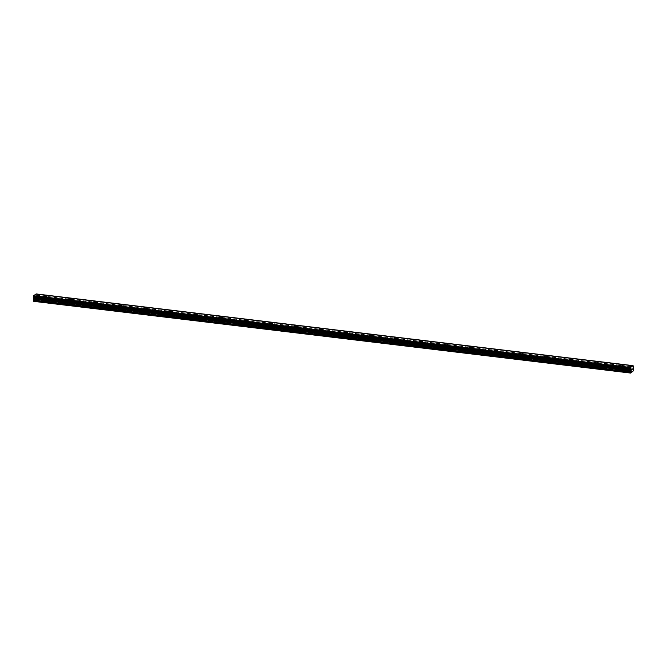 <?xml version="1.0" encoding="UTF-8"?>
<svg xmlns="http://www.w3.org/2000/svg" width="667" height="667" viewBox="0 0 667 667"><rect width="100%" height="100%" fill="white"/><g stroke="black" fill="none" stroke-linecap="round" stroke-linejoin="round"><path stroke-width="0.5" stroke-dasharray="3.33 2.5" d="M621.611 371.027L622.703 370.619L621.694 370.318L620.602 370.727L621.194 371.094L631.666 372.236M621.969 367.3L620.443 367.692L622.544 367.584L621.969 367.3M623.128 365.216L623.128 365.216A1.751 0.584 177 0 1 620.593 365.866A1.751 0.584 177 0 1 619.626 365.399L619.626 365.391M596.565 368.017L597.657 367.609L596.648 367.309L595.556 367.717L596.148 368.084L620.844 370.935M596.923 364.29L595.398 364.682L597.499 364.574L596.923 364.29M598.082 362.198L598.082 362.206A1.751 0.584 177 0 1 595.548 362.856A1.751 0.584 177 0 1 594.58 362.389L594.58 362.381M571.519 365.007L572.378 364.399L570.51 364.707L571.094 365.074L595.798 367.926M571.877 361.281L570.352 361.672L572.453 361.564L571.877 361.281M573.036 359.196L573.036 359.196A1.751 0.584 177 0 1 570.502 359.846A1.751 0.584 177 0 1 569.535 359.38L569.535 359.371M546.473 361.998L547.332 361.389L545.464 361.697L546.048 362.064L570.752 364.916M546.832 358.271L545.306 358.663L545.889 358.946L547.407 358.554L546.832 358.271M547.991 356.186L547.991 356.186A1.751 0.584 177 0 1 545.456 356.837A1.751 0.584 177 0 1 544.489 356.37L544.489 356.37M521.427 358.988L522.286 358.379L520.418 358.688L521.002 359.063L545.706 361.906M521.786 355.261L520.26 355.653L520.844 355.936L522.361 355.544L521.786 355.261M522.945 353.177L522.945 353.177A1.751 0.584 177 0 1 520.41 353.827A1.751 0.584 177 0 1 519.443 353.36L519.443 353.36M496.381 355.978L497.24 355.369L495.373 355.686L495.956 356.053L520.66 358.896M496.74 352.251L495.214 352.643L495.798 352.926L497.315 352.535L496.74 352.251M497.899 350.167L497.899 350.167A1.751 0.584 177 0 1 495.364 350.817A1.751 0.584 177 0 1 494.397 350.35L494.397 350.35M471.336 352.968L472.194 352.359L470.327 352.676L470.91 353.043L495.606 355.886M471.694 349.241L470.168 349.633L470.752 349.917L472.269 349.525L471.694 349.241M472.853 347.157L472.853 347.157A1.751 0.584 177 0 1 470.318 347.807A1.751 0.584 177 0 1 469.351 347.34L469.351 347.34M446.29 349.958L447.148 349.35L445.281 349.666L445.864 350.033L470.56 352.876M446.648 346.24L445.122 346.623L445.706 346.907L447.224 346.515L446.648 346.24M447.807 344.147L447.799 344.147A1.751 0.584 177 0 1 447.807 344.147A1.751 0.584 177 0 1 445.273 344.797A1.751 0.584 177 0 1 444.305 344.33L444.305 344.33M421.244 346.948L422.103 346.34L420.235 346.657L420.819 347.023L445.514 349.867M421.602 343.23L420.077 343.613L420.66 343.897L422.178 343.505L421.602 343.23M422.761 341.137L422.753 341.137A1.751 0.584 177 0 1 422.761 341.137A1.751 0.584 177 0 1 420.227 341.787A1.751 0.584 177 0 1 419.26 341.321L419.26 341.321M396.198 343.939L397.057 343.33L395.189 343.647L395.773 344.014L420.468 346.857M396.557 340.22L395.031 340.604L395.614 340.887L397.132 340.495L396.557 340.22M397.707 338.127L397.707 338.127A1.751 0.584 177 0 1 395.181 338.778A1.751 0.584 177 0 1 394.214 338.319A1.751 0.584 177 0 1 394.214 338.311L394.214 338.319M371.152 340.929L372.011 340.32L370.143 340.637L370.727 341.004L395.423 343.847M371.511 337.21L369.985 337.602L371.511 337.21M372.661 335.126L372.661 335.117A1.751 0.584 177 0 1 372.661 335.126A1.751 0.584 177 0 1 370.135 335.768A1.751 0.584 177 0 1 369.168 335.309A1.751 0.584 177 0 1 369.168 335.301L369.168 335.301M346.106 337.927L346.965 337.31L345.097 337.627L345.681 337.994L370.377 340.837M346.465 334.2L344.939 334.592L346.465 334.2M347.615 332.116L347.615 332.108A1.751 0.584 177 0 1 347.615 332.116A1.751 0.584 177 0 1 345.081 332.766A1.751 0.584 177 0 1 344.122 332.299A1.751 0.584 177 0 1 344.122 332.291L344.122 332.291M321.06 334.917L321.919 334.3L320.052 334.617L320.635 334.984L345.331 337.827M321.419 331.191L319.893 331.582L321.419 331.191M322.57 329.106L322.57 329.098A1.751 0.584 177 0 1 322.57 329.106A1.751 0.584 177 0 1 320.035 329.756A1.751 0.584 177 0 1 319.076 329.29A1.751 0.584 177 0 1 319.076 329.281L319.076 329.281M296.015 331.908L297.107 331.499L296.098 331.199L295.006 331.607L295.589 331.974L320.285 334.817M296.373 328.181L294.847 328.573L296.948 328.464L296.373 328.181M297.524 326.096L297.524 326.096A1.751 0.584 177 0 1 294.989 326.747A1.751 0.584 177 0 1 294.03 326.28L294.03 326.271M270.969 328.898L272.061 328.489L271.052 328.189L269.96 328.598L270.544 328.964L295.239 331.816M271.327 325.171L269.802 325.563L271.903 325.454L271.327 325.171M272.478 323.086L272.478 323.086A1.751 0.584 177 0 1 269.943 323.737A1.751 0.584 177 0 1 268.984 323.27L268.984 323.262M245.923 325.888L246.782 325.279L244.914 325.588L245.498 325.955L270.193 328.806M246.281 322.161L244.756 322.553L246.857 322.444L246.281 322.161M247.432 320.077L247.432 320.077A1.751 0.584 177 0 1 244.897 320.727A1.751 0.584 177 0 1 243.939 320.26L243.93 320.252M220.877 322.878L221.736 322.269L219.868 322.578L220.452 322.945L245.148 325.796M221.236 319.151L219.71 319.543L220.293 319.827L221.811 319.435L221.236 319.151M222.386 317.067L222.386 317.067A1.751 0.584 177 0 1 219.852 317.717A1.751 0.584 177 0 1 218.893 317.25L218.884 317.242M195.831 319.868L196.69 319.26L194.822 319.568L195.406 319.943L220.102 322.786M196.19 316.141L194.664 316.533L195.248 316.817L196.765 316.425L196.19 316.141M197.34 314.057L197.34 314.057A1.751 0.584 177 0 1 194.806 314.707A1.751 0.584 177 0 1 193.847 314.24A1.751 0.584 177 0 1 193.839 314.24L193.839 314.24M170.785 316.858L171.644 316.25L169.777 316.558L170.36 316.933L195.056 319.776M171.144 313.131L169.618 313.523L170.202 313.807L171.719 313.415L171.144 313.131M172.294 311.047L172.294 311.047A1.751 0.584 177 0 1 169.76 311.697A1.751 0.584 177 0 1 168.793 311.231L168.793 311.231M145.74 313.849L146.598 313.24L144.731 313.557L145.314 313.924L170.01 316.767M146.09 310.122L144.572 310.514L146.673 310.405L146.09 310.122M147.249 308.037L147.249 308.037A1.751 0.584 177 0 1 144.714 308.688A1.751 0.584 177 0 1 143.747 308.221L143.747 308.221M120.694 310.839L121.552 310.23L119.685 310.547L120.268 310.914L144.964 313.757M121.044 307.12L119.526 307.504L120.11 307.787L121.627 307.395L121.044 307.12M122.203 305.027L122.203 305.027A1.751 0.584 177 0 1 119.668 305.678A1.751 0.584 177 0 1 118.701 305.211L118.701 305.211M95.648 307.829L96.507 307.22L94.639 307.537L95.223 307.904L119.918 310.747M95.998 304.11L94.481 304.494L95.064 304.777L96.582 304.385L95.998 304.11M97.157 302.018L97.157 302.018A1.751 0.584 177 0 1 94.622 302.668A1.751 0.584 177 0 1 93.655 302.201L93.655 302.201M70.602 304.819L71.461 304.21L69.593 304.527L70.177 304.894L94.872 307.737M70.952 301.1L69.435 301.484L70.018 301.767L71.536 301.376L70.952 301.1M72.111 299.008L72.111 299.008A1.751 0.584 177 0 1 69.576 299.658A1.751 0.584 177 0 1 68.609 299.191L68.609 299.191M46.073 301.217L44.547 301.517L45.556 301.809L46.648 301.409L46.073 301.217M45.906 298.091L44.389 298.474L44.972 298.758L46.49 298.366L45.906 298.091M47.065 296.006L47.065 295.998A1.751 0.584 177 0 1 47.065 296.006A1.751 0.584 177 0 1 44.531 296.648A1.751 0.584 177 0 1 43.563 296.19A1.751 0.584 177 0 1 43.563 296.181L43.563 296.181M46.223 297.866A1.751 0.584 -3 0 0 43.688 298.516A1.751 0.584 -3 0 0 44.656 298.983A1.751 0.584 -3 0 0 47.19 298.332A1.751 0.584 -3 0 0 46.223 297.866M46.115 295.756A1.751 0.584 -3 0 0 43.58 296.406A1.751 0.584 -3 0 0 44.547 296.873A1.751 0.584 -3 0 0 47.082 296.223A1.751 0.584 -3 0 0 46.115 295.756M71.269 300.875A1.751 0.584 -3 0 0 68.734 301.526A1.751 0.584 -3 0 0 69.701 301.993A1.751 0.584 -3 0 0 72.236 301.342A1.751 0.584 -3 0 0 71.269 300.875M71.161 298.766A1.751 0.584 -3 0 0 68.626 299.416A1.751 0.584 -3 0 0 69.593 299.883A1.751 0.584 -3 0 0 72.128 299.233A1.751 0.584 -3 0 0 71.161 298.766M96.315 303.885A1.751 0.584 -3 0 0 93.78 304.536A1.751 0.584 -3 0 0 94.747 305.002A1.751 0.584 -3 0 0 97.282 304.352A1.751 0.584 -3 0 0 96.315 303.885M96.206 301.776A1.751 0.584 -3 0 0 93.672 302.426A1.751 0.584 -3 0 0 94.639 302.893A1.751 0.584 -3 0 0 97.174 302.243A1.751 0.584 -3 0 0 96.206 301.776M121.361 306.895A1.751 0.584 -3 0 0 118.826 307.545A1.751 0.584 -3 0 0 119.793 308.012A1.751 0.584 -3 0 0 122.328 307.362A1.751 0.584 -3 0 0 121.361 306.895M121.252 304.786A1.751 0.584 -3 0 0 118.718 305.436A1.751 0.584 -3 0 0 119.685 305.903A1.751 0.584 -3 0 0 122.219 305.253A1.751 0.584 -3 0 0 121.252 304.786M146.406 309.905A1.751 0.584 -3 0 0 143.872 310.555A1.751 0.584 -3 0 0 144.839 311.014A1.751 0.584 -3 0 0 147.374 310.372A1.751 0.584 -3 0 0 146.406 309.905M146.298 307.795A1.751 0.584 -3 0 0 143.764 308.446A1.751 0.584 -3 0 0 144.731 308.913A1.751 0.584 -3 0 0 147.265 308.262A1.751 0.584 -3 0 0 146.298 307.795M171.452 312.915A1.751 0.584 -3 0 0 168.918 313.565A1.751 0.584 -3 0 0 169.885 314.024A1.751 0.584 -3 0 0 172.419 313.382A1.751 0.584 -3 0 0 171.452 312.915M171.344 310.805A1.751 0.584 -3 0 0 168.809 311.456A1.751 0.584 -3 0 0 169.777 311.914A1.751 0.584 -3 0 0 172.311 311.272A1.751 0.584 -3 0 0 171.344 310.805M196.498 315.925A1.751 0.584 -3 0 0 193.964 316.567A1.751 0.584 -3 0 0 194.931 317.033A1.751 0.584 -3 0 0 197.465 316.383A1.751 0.584 -3 0 0 196.498 315.925M196.39 313.815A1.751 0.584 -3 0 0 193.855 314.457A1.751 0.584 -3 0 0 194.822 314.924A1.751 0.584 -3 0 0 197.357 314.274A1.751 0.584 -3 0 0 196.39 313.815M221.544 318.926A1.751 0.584 -3 0 0 219.009 319.576A1.751 0.584 -3 0 0 219.977 320.043A1.751 0.584 -3 0 0 222.511 319.393A1.751 0.584 -3 0 0 221.544 318.926M221.436 316.825A1.751 0.584 -3 0 0 218.901 317.467A1.751 0.584 -3 0 0 219.868 317.934A1.751 0.584 -3 0 0 222.403 317.284A1.751 0.584 -3 0 0 221.436 316.825M246.59 321.936A1.751 0.584 -3 0 0 244.055 322.586A1.751 0.584 -3 0 0 245.022 323.053A1.751 0.584 -3 0 0 247.557 322.403A1.751 0.584 -3 0 0 246.59 321.936M246.482 319.827A1.751 0.584 -3 0 0 243.947 320.477A1.751 0.584 -3 0 0 244.914 320.944A1.751 0.584 -3 0 0 247.449 320.293A1.751 0.584 -3 0 0 246.482 319.827M271.636 324.946A1.751 0.584 -3 0 0 269.101 325.596A1.751 0.584 -3 0 0 270.068 326.063A1.751 0.584 -3 0 0 272.603 325.413A1.751 0.584 -3 0 0 271.636 324.946M271.527 322.836A1.751 0.584 -3 0 0 268.993 323.487A1.751 0.584 -3 0 0 269.96 323.954A1.751 0.584 -3 0 0 272.495 323.303A1.751 0.584 -3 0 0 271.527 322.836M296.682 327.956A1.751 0.584 -3 0 0 294.147 328.606A1.751 0.584 -3 0 0 295.114 329.073A1.751 0.584 -3 0 0 297.649 328.422A1.751 0.584 -3 0 0 296.682 327.956M296.573 325.846A1.751 0.584 -3 0 0 294.039 326.497A1.751 0.584 -3 0 0 295.006 326.963A1.751 0.584 -3 0 0 297.54 326.313A1.751 0.584 -3 0 0 296.573 325.846M321.727 330.965A1.751 0.584 -3 0 0 319.193 331.616A1.751 0.584 -3 0 0 320.16 332.083A1.751 0.584 -3 0 0 322.695 331.432A1.751 0.584 -3 0 0 321.727 330.965M321.619 328.856A1.751 0.584 -3 0 0 319.084 329.506A1.751 0.584 -3 0 0 320.052 329.973A1.751 0.584 -3 0 0 322.586 329.323A1.751 0.584 -3 0 0 321.619 328.856M346.773 333.975A1.751 0.584 -3 0 0 344.239 334.626A1.751 0.584 -3 0 0 345.206 335.092A1.751 0.584 -3 0 0 347.74 334.442A1.751 0.584 -3 0 0 346.773 333.975M346.665 331.866A1.751 0.584 -3 0 0 344.13 332.516A1.751 0.584 -3 0 0 345.097 332.983A1.751 0.584 -3 0 0 347.632 332.333A1.751 0.584 -3 0 0 346.665 331.866M371.819 336.985A1.751 0.584 -3 0 0 369.285 337.635A1.751 0.584 -3 0 0 370.252 338.102A1.751 0.584 -3 0 0 372.786 337.452A1.751 0.584 -3 0 0 371.819 336.985M371.711 334.876A1.751 0.584 -3 0 0 369.176 335.526A1.751 0.584 -3 0 0 370.143 335.993A1.751 0.584 -3 0 0 372.678 335.343A1.751 0.584 -3 0 0 371.711 334.876M396.865 339.995A1.751 0.584 -3 0 0 394.33 340.645A1.751 0.584 -3 0 0 395.298 341.112A1.751 0.584 -3 0 0 397.832 340.462A1.751 0.584 -3 0 0 396.865 339.995M396.757 337.886A1.751 0.584 -3 0 0 394.222 338.536A1.751 0.584 -3 0 0 395.189 339.003A1.751 0.584 -3 0 0 397.724 338.352A1.751 0.584 -3 0 0 396.757 337.886M421.911 343.005A1.751 0.584 -3 0 0 419.376 343.655A1.751 0.584 -3 0 0 420.343 344.122A1.751 0.584 -3 0 0 422.878 343.472A1.751 0.584 -3 0 0 421.911 343.005M421.802 340.895A1.751 0.584 -3 0 0 419.268 341.546A1.751 0.584 -3 0 0 420.235 342.013A1.751 0.584 -3 0 0 422.77 341.362A1.751 0.584 -3 0 0 421.802 340.895M446.957 346.015A1.751 0.584 -3 0 0 444.422 346.665A1.751 0.584 -3 0 0 445.389 347.132A1.751 0.584 -3 0 0 447.924 346.481A1.751 0.584 -3 0 0 446.957 346.015M446.848 343.905A1.751 0.584 -3 0 0 444.314 344.556A1.751 0.584 -3 0 0 445.281 345.022A1.751 0.584 -3 0 0 447.815 344.372A1.751 0.584 -3 0 0 446.848 343.905M472.003 349.024A1.751 0.584 -3 0 0 469.468 349.675A1.751 0.584 -3 0 0 470.435 350.142A1.751 0.584 -3 0 0 472.97 349.491A1.751 0.584 -3 0 0 472.003 349.024M471.894 346.915A1.751 0.584 -3 0 0 469.36 347.565A1.751 0.584 -3 0 0 470.327 348.032A1.751 0.584 -3 0 0 472.861 347.382A1.751 0.584 -3 0 0 471.894 346.915M497.048 352.034A1.751 0.584 -3 0 0 494.514 352.685A1.751 0.584 -3 0 0 495.481 353.143A1.751 0.584 -3 0 0 498.016 352.501A1.751 0.584 -3 0 0 497.048 352.034M496.94 349.925A1.751 0.584 -3 0 0 494.405 350.575A1.751 0.584 -3 0 0 495.373 351.042A1.751 0.584 -3 0 0 497.907 350.392A1.751 0.584 -3 0 0 496.94 349.925M522.094 355.044A1.751 0.584 -3 0 0 519.56 355.686A1.751 0.584 -3 0 0 520.527 356.153A1.751 0.584 -3 0 0 523.061 355.503A1.751 0.584 -3 0 0 522.094 355.044M521.986 352.935A1.751 0.584 -3 0 0 519.451 353.585A1.751 0.584 -3 0 0 520.418 354.044A1.751 0.584 -3 0 0 522.953 353.402A1.751 0.584 -3 0 0 521.986 352.935M547.14 358.054A1.751 0.584 -3 0 0 544.606 358.696A1.751 0.584 -3 0 0 545.573 359.163A1.751 0.584 -3 0 0 548.107 358.512A1.751 0.584 -3 0 0 547.14 358.054M547.032 355.945A1.751 0.584 -3 0 0 544.497 356.587A1.751 0.584 -3 0 0 545.464 357.053A1.751 0.584 -3 0 0 547.999 356.403A1.751 0.584 -3 0 0 547.032 355.945M572.186 361.055A1.751 0.584 -3 0 0 569.651 361.706A1.751 0.584 -3 0 0 570.618 362.173A1.751 0.584 -3 0 0 573.153 361.522A1.751 0.584 -3 0 0 572.186 361.055M572.078 358.946A1.751 0.584 -3 0 0 569.543 359.596A1.751 0.584 -3 0 0 570.51 360.063A1.751 0.584 -3 0 0 573.045 359.413A1.751 0.584 -3 0 0 572.078 358.946M597.232 364.065A1.751 0.584 -3 0 0 594.697 364.716A1.751 0.584 -3 0 0 595.664 365.183A1.751 0.584 -3 0 0 598.199 364.532A1.751 0.584 -3 0 0 597.232 364.065M597.123 361.956A1.751 0.584 -3 0 0 594.589 362.606A1.751 0.584 -3 0 0 595.556 363.073A1.751 0.584 -3 0 0 598.091 362.423A1.751 0.584 -3 0 0 597.123 361.956M622.278 367.075A1.751 0.584 -3 0 0 619.743 367.725A1.751 0.584 -3 0 0 620.71 368.192A1.751 0.584 -3 0 0 623.245 367.542A1.751 0.584 -3 0 0 622.278 367.075M622.169 364.966A1.751 0.584 -3 0 0 619.635 365.616A1.751 0.584 -3 0 0 620.602 366.083A1.751 0.584 -3 0 0 623.136 365.433A1.751 0.584 -3 0 0 622.169 364.966M35.351 296.873L35.376 297.307L35.351 296.873M35.376 297.374L35.401 297.807L35.376 297.374M35.143 298.066L35.384 296.773L35.143 298.066M34.617 298.441L34.742 297.857L34.617 298.441M33.75 301.351L36.593 299.325L36.235 297.474L633.158 369.201M36.235 297.474L36.151 293.93L633.091 365.658M36.443 294.322L633.275 366.033L36.443 294.322M631.841 368.834L631.599 370.118M45.556 301.809L69.827 304.727M34.676 300.692L631.607 372.411M34.734 300.509L44.781 301.717M46.415 301.201L70.685 304.119M71.461 304.21L95.731 307.128M96.507 307.22L120.777 310.138M121.552 310.23L145.823 313.148M146.598 313.24L170.869 316.158M171.644 316.25L195.915 319.168M196.69 319.26L220.96 322.178M221.736 322.269L246.006 325.188M246.782 325.279L271.052 328.189M271.828 328.289L296.098 331.199M296.873 331.299L321.144 334.209M321.919 334.3L346.19 337.219M346.965 337.31L371.236 340.228M372.011 340.32L396.281 343.238M397.057 343.33L421.327 346.248M422.103 346.34L446.373 349.258M447.148 349.35L471.419 352.268M472.194 352.359L496.465 355.278M497.24 355.369L521.511 358.287M522.286 358.379L546.556 361.297M547.332 361.389L571.602 364.307M572.378 364.399L596.648 367.309M597.424 367.409L621.694 370.318M622.469 370.418L632.516 371.619M36.718 298.916L633.65 370.635M36.593 299.325L633.517 371.044M35.659 299.992L632.424 371.694M35.593 299.9L45.639 301.109M36.185 293.997L633.108 365.716M36.485 294.414L633.417 366.133M36.527 295.139L633.45 366.858M36.485 295.306L633.408 367.025M36.285 295.948L633.216 367.667M36.268 296.023L633.2 367.75M36.168 296.34L633.1 368.059M36.16 296.448L633.083 368.167M36.21 297.399L633.133 369.118M36.643 297.991L633.567 369.71M36.677 298.124L633.608 369.843M620.602 370.727L620.443 367.692M595.556 367.717L595.398 364.682M570.51 364.707L570.352 361.672M545.464 361.697L545.306 358.663M520.418 358.688L520.26 355.653M495.373 355.686L495.214 352.643M470.327 352.676L470.168 349.633M445.281 349.666L445.122 346.623M420.235 346.657L420.077 343.613M395.189 343.647L395.031 340.604M370.143 340.637L369.985 337.602M345.097 337.627L344.939 334.592M320.052 334.617L319.893 331.582M295.006 331.607L294.847 328.573M269.96 328.598L269.802 325.563M244.914 325.588L244.756 322.553M219.868 322.578L219.71 319.543M194.822 319.568L194.664 316.533M169.777 316.558L169.618 313.523M144.731 313.557L144.572 310.514M119.685 310.547L119.526 307.504M94.639 307.537L94.481 304.494M69.593 304.527L69.435 301.484M44.547 301.517L44.389 298.474M43.688 298.516L43.58 296.406M68.734 301.526L68.626 299.416M93.78 304.536L93.672 302.426M118.826 307.545L118.718 305.436M143.872 310.555L143.764 308.446M168.918 313.565L168.809 311.456M193.964 316.567L193.855 314.457M219.009 319.576L218.901 317.467M244.055 322.586L243.947 320.477M269.101 325.596L268.993 323.487M294.147 328.606L294.039 326.497M319.193 331.616L319.084 329.506M344.239 334.626L344.13 332.516M369.285 337.635L369.176 335.526M394.33 340.645L394.222 338.536M419.376 343.655L419.268 341.546M444.422 346.665L444.314 344.556M469.468 349.675L469.36 347.565M494.514 352.685L494.405 350.575M519.56 355.686L519.451 353.585M544.606 358.696L544.497 356.587M569.651 361.706L569.543 359.596M594.697 364.716L594.589 362.606M619.743 367.725L619.635 365.616M623.245 367.542L623.136 365.433M598.199 364.532L598.091 362.423M573.153 361.522L573.045 359.413M548.107 358.512L547.999 356.403M523.061 355.503L522.953 353.402M498.016 352.501L497.907 350.392M472.97 349.491L472.861 347.382M447.924 346.481L447.815 344.372M422.878 343.472L422.77 341.362M397.832 340.462L397.724 338.352M372.786 337.452L372.678 335.343M347.74 334.442L347.632 332.333M322.695 331.432L322.586 329.323M297.649 328.422L297.54 326.313M272.603 325.413L272.495 323.303M247.557 322.403L247.449 320.293M222.511 319.393L222.403 317.284M197.465 316.383L197.357 314.274M172.419 313.382L172.311 311.272M147.374 310.372L147.265 308.262M122.328 307.362L122.219 305.253M97.282 304.352L97.174 302.243M72.236 301.342L72.128 299.233M47.19 298.332L47.082 296.223M46.648 301.409L46.49 298.366M71.694 304.419L71.536 301.376M96.74 307.42L96.582 304.385M121.786 310.43L121.627 307.395M146.832 313.44L146.673 310.405M171.878 316.45L171.719 313.415M196.923 319.46L196.765 316.425M221.969 322.469L221.811 319.435M247.015 325.479L246.857 322.444M272.061 328.489L271.903 325.454M297.107 331.499L296.948 328.464M322.153 334.509L321.994 331.466M347.199 337.519L347.04 334.475M372.244 340.529L372.086 337.485M397.29 343.538L397.132 340.495M422.336 346.548L422.178 343.505M447.382 349.55L447.224 346.515M472.428 352.56L472.269 349.525M497.474 355.569L497.315 352.535M522.519 358.579L522.361 355.544M547.565 361.589L547.407 358.554M572.611 364.599L572.453 361.564M597.657 367.609L597.499 364.574M622.703 370.619L622.544 367.584M33.492 297.457L630.415 369.185M36.385 294.322L633.317 366.041"/><path stroke-width="1" d="M619.626 365.399A1.751 0.584 177 0 1 622.161 364.749A1.751 0.584 177 0 1 623.128 365.216A1.751 0.584 177 0 1 620.593 365.858A1.751 0.584 177 0 1 619.626 365.391A1.751 0.584 177 0 1 622.161 364.741A1.751 0.584 177 0 1 623.128 365.208M594.58 362.381A1.751 0.584 177 0 1 597.115 361.731A1.751 0.584 177 0 1 598.082 362.198A1.751 0.584 177 0 1 595.548 362.848A1.751 0.584 177 0 1 594.58 362.381A1.751 0.584 177 0 1 597.115 361.739A1.751 0.584 177 0 1 598.082 362.206M569.535 359.38A1.751 0.584 177 0 1 572.069 358.729A1.751 0.584 177 0 1 573.036 359.196A1.751 0.584 177 0 1 570.502 359.838A1.751 0.584 177 0 1 569.535 359.371A1.751 0.584 177 0 1 572.069 358.729A1.751 0.584 177 0 1 573.036 359.188M544.489 356.37A1.751 0.584 177 0 1 547.023 355.719A1.751 0.584 177 0 1 547.991 356.186A1.751 0.584 177 0 1 545.456 356.828A1.751 0.584 177 0 1 544.489 356.37A1.751 0.584 177 0 1 547.023 355.719A1.751 0.584 177 0 1 547.991 356.186M519.443 353.36A1.751 0.584 177 0 1 521.978 352.71A1.751 0.584 177 0 1 522.945 353.177A1.751 0.584 177 0 1 520.41 353.827A1.751 0.584 177 0 1 519.443 353.36A1.751 0.584 177 0 1 521.978 352.71A1.751 0.584 177 0 1 522.945 353.177M494.397 350.35A1.751 0.584 177 0 1 496.932 349.7A1.751 0.584 177 0 1 497.899 350.167A1.751 0.584 177 0 1 495.364 350.817A1.751 0.584 177 0 1 494.397 350.35A1.751 0.584 177 0 1 496.932 349.7A1.751 0.584 177 0 1 497.899 350.167M469.351 347.34A1.751 0.584 177 0 1 471.886 346.69A1.751 0.584 177 0 1 472.853 347.157A1.751 0.584 177 0 1 470.318 347.807A1.751 0.584 177 0 1 469.351 347.34A1.751 0.584 177 0 1 471.886 346.69A1.751 0.584 177 0 1 472.845 347.157M444.305 344.33A1.751 0.584 177 0 1 446.84 343.68A1.751 0.584 177 0 1 447.799 344.147A1.751 0.584 177 0 1 445.273 344.797A1.751 0.584 177 0 1 444.305 344.33A1.751 0.584 177 0 1 446.84 343.68A1.751 0.584 177 0 1 447.799 344.147M419.26 341.321A1.751 0.584 177 0 1 421.794 340.679A1.751 0.584 177 0 1 422.753 341.137A1.751 0.584 177 0 1 420.218 341.787A1.751 0.584 177 0 1 419.26 341.321A1.751 0.584 177 0 1 421.794 340.67A1.751 0.584 177 0 1 422.753 341.137M394.214 338.311A1.751 0.584 177 0 1 396.748 337.669A1.751 0.584 177 0 1 397.707 338.127A1.751 0.584 177 0 1 395.172 338.778A1.751 0.584 177 0 1 394.214 338.311A1.751 0.584 177 0 1 396.748 337.66A1.751 0.584 177 0 1 397.707 338.127M369.168 335.301A1.751 0.584 177 0 1 371.702 334.659A1.751 0.584 177 0 1 372.661 335.117A1.751 0.584 177 0 1 370.127 335.768A1.751 0.584 177 0 1 369.168 335.301A1.751 0.584 177 0 1 371.702 334.651A1.751 0.584 177 0 1 372.661 335.117M344.122 332.291A1.751 0.584 177 0 1 346.657 331.649A1.751 0.584 177 0 1 347.615 332.108A1.751 0.584 177 0 1 345.081 332.758A1.751 0.584 177 0 1 344.122 332.291A1.751 0.584 177 0 1 346.657 331.641A1.751 0.584 177 0 1 347.615 332.108M319.076 329.281A1.751 0.584 177 0 1 321.611 328.639A1.751 0.584 177 0 1 322.57 329.098A1.751 0.584 177 0 1 320.035 329.748A1.751 0.584 177 0 1 319.076 329.281A1.751 0.584 177 0 1 321.611 328.631A1.751 0.584 177 0 1 322.57 329.098M294.03 326.28A1.751 0.584 177 0 1 296.565 325.629A1.751 0.584 177 0 1 297.524 326.096A1.751 0.584 177 0 1 294.989 326.738A1.751 0.584 177 0 1 294.03 326.271A1.751 0.584 177 0 1 296.565 325.621A1.751 0.584 177 0 1 297.524 326.088M268.984 323.27A1.751 0.584 177 0 1 271.519 322.62A1.751 0.584 177 0 1 272.478 323.086A1.751 0.584 177 0 1 269.943 323.728A1.751 0.584 177 0 1 268.984 323.262A1.751 0.584 177 0 1 271.511 322.611A1.751 0.584 177 0 1 272.478 323.078M243.939 320.26A1.751 0.584 177 0 1 246.473 319.61A1.751 0.584 177 0 1 247.432 320.077A1.751 0.584 177 0 1 244.897 320.719A1.751 0.584 177 0 1 243.93 320.252A1.751 0.584 177 0 1 246.465 319.61A1.751 0.584 177 0 1 247.432 320.068M218.893 317.25A1.751 0.584 177 0 1 221.419 316.6A1.751 0.584 177 0 1 222.386 317.067A1.751 0.584 177 0 1 219.852 317.709A1.751 0.584 177 0 1 218.884 317.242A1.751 0.584 177 0 1 221.419 316.6A1.751 0.584 177 0 1 222.386 317.058M193.839 314.24A1.751 0.584 177 0 1 196.373 313.59A1.751 0.584 177 0 1 197.34 314.057A1.751 0.584 177 0 1 194.806 314.699A1.751 0.584 177 0 1 193.839 314.24A1.751 0.584 177 0 1 196.373 313.59A1.751 0.584 177 0 1 197.34 314.057M168.793 311.231A1.751 0.584 177 0 1 171.327 310.58A1.751 0.584 177 0 1 172.294 311.047A1.751 0.584 177 0 1 169.76 311.697A1.751 0.584 177 0 1 168.793 311.231A1.751 0.584 177 0 1 171.327 310.58A1.751 0.584 177 0 1 172.294 311.047M143.747 308.221A1.751 0.584 177 0 1 146.281 307.57A1.751 0.584 177 0 1 147.249 308.037A1.751 0.584 177 0 1 144.714 308.688A1.751 0.584 177 0 1 143.747 308.221A1.751 0.584 177 0 1 146.281 307.57A1.751 0.584 177 0 1 147.249 308.037M118.701 305.211A1.751 0.584 177 0 1 121.236 304.561A1.751 0.584 177 0 1 122.203 305.027A1.751 0.584 177 0 1 119.668 305.678A1.751 0.584 177 0 1 118.701 305.211A1.751 0.584 177 0 1 121.236 304.561A1.751 0.584 177 0 1 122.203 305.027M93.655 302.201A1.751 0.584 177 0 1 96.19 301.551A1.751 0.584 177 0 1 97.157 302.018A1.751 0.584 177 0 1 94.622 302.668A1.751 0.584 177 0 1 93.655 302.201A1.751 0.584 177 0 1 96.19 301.551A1.751 0.584 177 0 1 97.157 302.018M68.609 299.191A1.751 0.584 177 0 1 71.144 298.549A1.751 0.584 177 0 1 72.111 299.008A1.751 0.584 177 0 1 69.576 299.658A1.751 0.584 177 0 1 68.609 299.191A1.751 0.584 177 0 1 71.144 298.541A1.751 0.584 177 0 1 72.111 299.008M43.563 296.181A1.751 0.584 177 0 1 46.098 295.539A1.751 0.584 177 0 1 47.065 295.998A1.751 0.584 177 0 1 44.531 296.648A1.751 0.584 177 0 1 43.563 296.181A1.751 0.584 177 0 1 46.098 295.531A1.751 0.584 177 0 1 47.065 295.998M33.533 297.474L33.75 301.351L630.674 373.07L630.532 367.475L633.083 365.649L633.65 370.635L630.674 373.07M633.083 365.649L36.151 293.93L33.608 295.739L33.433 297.465L630.357 369.185L33.433 297.465M631.582 369.093L631.599 369.518L631.582 369.093M631.607 369.593L631.632 370.027L631.607 369.593M631.599 370.118L631.841 368.834M632.258 369.651L632.174 368.734L632.258 369.651M33.6 295.756L630.532 367.475L33.608 295.739M33.583 301.15L630.515 372.87M33.542 300.358L630.473 372.078M33.567 300.183L630.498 371.903M33.892 299.141L630.824 370.86M33.909 299.033L630.84 370.752M33.859 298.082L630.79 369.801M33.834 297.999L630.765 369.726M33.709 297.849L630.64 369.568M33.692 297.79L630.623 369.51M33.392 297.374L630.315 369.093M33.35 296.648L630.282 368.367M33.392 296.482L630.323 368.201M33.592 295.84L630.515 367.559"/></g></svg>
